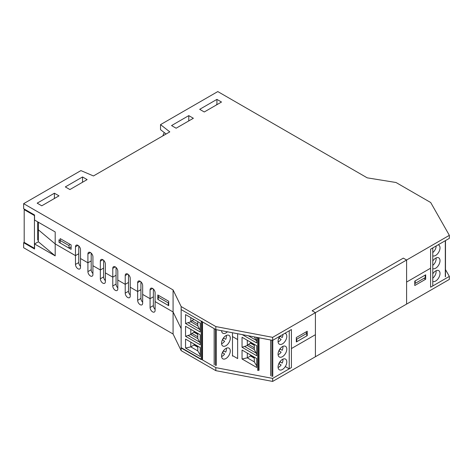 <?xml version="1.0" encoding="UTF-8"?>
<svg xmlns="http://www.w3.org/2000/svg" width="473" height="473" viewBox="0 0 473 473"><rect width="100%" height="100%" fill="white"/><g stroke="black" fill="none" stroke-linecap="round" stroke-linejoin="round"><path stroke-width="0.71" d="M78.755 245.936L78.755 253.735L75.479 255.627L55.193 243.914L38.354 229.807L38.354 222.227M60.213 238.623L71.116 244.919L71.116 249.324L60.213 243.027L60.213 238.623M157.805 294.969L168.713 301.266L168.713 305.676L157.805 299.374L157.805 294.969M157.805 299.374L158.242 299.125M216.924 99.383L221.5 102.026L204.271 111.977L199.689 109.328L216.924 99.383L216.924 104.421L216.486 104.669M188.78 115.625L193.362 118.274L176.127 128.218L171.551 125.576L188.78 115.625L188.78 120.662L188.343 121.171M80.499 266.317A3.548 2.046 -120 0 1 78.755 262.55L78.755 253.735L75.479 255.627L75.479 246.805A3.548 2.046 60 0 1 76.212 245.185A3.548 2.046 60 0 1 78.95 246.137A3.548 2.046 60 0 1 80.499 249.703L80.499 267.34A3.548 2.046 60 0 1 79.76 268.96A3.548 2.046 60 0 1 77.028 268.008A3.548 2.046 60 0 1 75.479 264.442L75.479 255.627L55.193 243.914L55.193 255.875L38.354 241.768L38.354 229.807L55.193 243.914L55.193 231.947L34.559 220.034L34.559 214.996L23.65 208.699L23.65 203.662L80.913 170.599L93.453 175.956L169.801 131.872L160.53 124.63L160.53 129.667L166.094 134.013M82.55 176.961L87.127 179.604L69.898 189.555L65.315 186.912L82.55 176.961L82.55 181.999L82.113 182.501M54.407 193.209L58.989 195.852L41.754 205.802L37.172 203.159L54.407 193.209L54.407 198.246L53.969 198.749M87.913 262.805L80.499 258.518L87.913 262.805L87.913 253.989A3.548 2.046 60 0 1 88.646 252.363A3.548 2.046 60 0 1 91.384 253.315A3.548 2.046 60 0 1 92.933 256.886L92.933 274.517A3.548 2.046 60 0 1 92.194 276.137A3.548 2.046 60 0 1 89.462 275.191A3.548 2.046 60 0 1 87.913 271.62L87.913 262.805L91.188 260.913L87.913 262.805M100.347 269.982L92.933 265.702L100.347 269.982L100.347 261.167A3.548 2.046 60 0 1 101.08 259.541A3.548 2.046 60 0 1 103.818 260.493A3.548 2.046 60 0 1 105.367 264.064L105.367 281.695A3.548 2.046 60 0 1 104.628 283.321A3.548 2.046 60 0 1 101.896 282.369A3.548 2.046 60 0 1 100.347 278.798L100.347 269.982L103.622 268.09L100.347 269.982M112.781 277.16L105.367 272.88L112.781 277.16L112.781 268.345A3.548 2.046 60 0 1 113.514 266.719A3.548 2.046 60 0 1 116.252 267.671A3.548 2.046 60 0 1 117.801 271.242L117.801 288.873A3.548 2.046 60 0 1 117.062 290.499A3.548 2.046 60 0 1 114.33 289.547A3.548 2.046 60 0 1 112.781 285.976L112.781 277.16L116.056 275.268L112.781 277.16M125.215 284.338L117.801 280.057L125.215 284.338L125.215 275.523A3.548 2.046 60 0 1 125.948 273.897A3.548 2.046 60 0 1 128.686 274.848A3.548 2.046 60 0 1 130.235 278.42L130.235 296.051A3.548 2.046 60 0 1 129.496 297.677A3.548 2.046 60 0 1 126.764 296.725A3.548 2.046 60 0 1 125.215 293.154L125.215 284.338L128.49 282.452L125.215 284.338M137.649 291.516L130.235 287.235L137.649 291.516L137.649 282.7A3.548 2.046 60 0 1 138.382 281.08A3.548 2.046 60 0 1 141.12 282.026A3.548 2.046 60 0 1 142.669 285.597L142.669 303.228A3.548 2.046 60 0 1 141.93 304.854A3.548 2.046 60 0 1 139.198 303.903A3.548 2.046 60 0 1 137.649 300.331L137.649 291.516L140.924 289.63L137.649 291.516M150.083 298.694L142.669 294.413L150.083 298.694L150.083 289.878A3.548 2.046 60 0 1 150.816 288.258A3.548 2.046 60 0 1 153.554 289.204A3.548 2.046 60 0 1 155.103 292.775L155.103 310.406A3.548 2.046 60 0 1 154.364 312.032A3.548 2.046 60 0 1 151.632 311.08A3.548 2.046 60 0 1 150.083 307.515L150.083 298.694L153.358 296.808L150.083 298.694M55.193 255.875L34.559 243.962L34.559 248.999L23.65 242.702L23.65 247.74L173.077 334.009L173.077 311.973L181.147 328.593L173.077 311.973L155.103 301.591L173.077 311.973L173.077 289.931L23.65 203.662M91.188 253.114L91.188 269.728A3.548 2.046 -120 0 0 92.933 273.495M103.622 260.298L103.622 276.906A3.548 2.046 -120 0 0 105.367 280.678M116.056 267.476L116.056 284.09A3.548 2.046 -120 0 0 117.801 287.856M128.49 274.653L128.49 291.267A3.548 2.046 -120 0 0 130.235 295.034M140.924 281.831L140.924 298.445A3.548 2.046 -120 0 0 142.669 302.212M153.358 289.009L153.358 305.623A3.548 2.046 -120 0 0 155.103 309.389M272.655 378.406L215.83 367.639L181.147 347.614L181.147 309.579L215.83 329.604L272.655 340.371L291.415 329.539L291.415 367.574L272.655 378.406L272.655 381.427L315.414 356.743L315.414 334.701L291.415 348.56L315.414 334.701L315.414 312.665L272.655 337.35L215.83 326.577L181.147 306.557L173.077 289.931M430.59 268.209L406.597 282.062L406.597 260.02L403.321 258.128L312.139 310.773L315.414 312.665L315.414 356.743L449.35 279.413L449.35 276.392L430.59 287.223L430.59 249.188L449.35 238.357L449.35 235.335L315.414 312.665L312.139 310.773L403.321 258.128L406.597 260.02L406.597 304.098L406.597 282.062L430.59 268.209M415.211 283.38L415.211 280.861L425.245 275.067L425.245 277.586L414.774 283.634M307.231 331.242L307.231 335.647L296.323 341.944L296.323 337.539L307.231 331.242M306.794 335.398L307.231 335.647M237.647 358.569L237.647 339.555L232.474 336.569L237.647 339.555L237.647 333.737L237.647 358.569L232.474 355.584M215.83 329.604L215.83 326.577M202.089 321.167A0.615 0.355 0 0 1 201.214 321.167L181.147 309.579L181.147 306.557M272.655 340.371L272.655 337.35M160.53 124.63L217.793 91.573L367.219 177.842L396.013 182.501L430.702 202.527L449.35 235.335M69.023 245.599L69.023 248.118L58.989 242.324L58.989 239.805L69.023 245.599L69.838 244.18M69.023 248.118L71.116 246.912M159.058 295.69L158.242 297.109L168.276 302.903L168.713 302.146M168.276 302.903L168.276 305.422L158.242 299.628L158.242 297.109M168.276 305.422L168.713 305.168M23.65 242.702L24.194 242.389L34.44 248.301L34.44 215.558L24.188 209.64L24.188 242.383M38.354 241.768L34.559 243.962M296.323 338.42L296.76 339.176L306.794 333.382L305.978 331.963M296.323 341.441L296.76 341.695L296.76 339.176M296.76 341.695L306.794 335.901L306.794 333.382M414.774 285.521L414.774 281.116L425.682 274.819L425.682 279.224L414.774 285.521M424.045 278.284L425.682 279.224M445.483 269.598L449.35 276.392M173.077 334.009L181.147 350.635L215.83 370.661L272.655 381.427M181.147 347.614L181.147 350.635M215.83 367.639L215.83 370.661M24.732 209.32L24.188 209.64M37.71 228.276L38.354 227.909M38.354 239.746L37.71 240.118L37.71 221.855M164.232 132.558L162.807 135.911M185.546 314.586L200.233 323.071L200.233 331.999L185.546 323.52L185.546 314.586M214.151 328.634L214.151 364.801M194.456 344.243A0.928 0.532 60 0 0 195.107 345.343L197.791 346.892M201.214 321.167L201.214 359.551L181.147 347.962L181.147 309.579M185.546 323.52L190.808 321.758L197.791 325.791L197.791 321.658M197.791 325.791L200.233 330.42M197.791 324.035L191.926 320.647L193.983 319.458M190.808 317.625L190.808 321.758L191.926 320.647M221.577 330.692A6.173 3.559 120 0 0 222.848 333.246A6.173 3.559 120 0 0 227.401 331.798M185.546 348.033L200.233 356.512L200.233 347.578L185.546 339.1L185.546 348.033L190.808 346.88L190.808 342.139M200.233 355.004L197.791 350.913L197.791 346.171M185.546 336.315L185.546 326.305L200.233 334.783L200.233 344.799L185.546 336.315L190.808 334.553L190.808 329.344M197.791 336.829L191.926 333.441L190.808 334.553L197.791 338.585L200.233 343.215M199.612 342.139L188.301 335.605M197.791 338.585L197.791 333.376M191.926 333.441L194.019 332.235L194.019 331.195M197.791 334.411L194.019 332.235M199.612 329.344L188.301 322.811M197.791 347.212L194.019 345.03L190.808 346.88L197.791 350.913M202.527 359.303L202.527 321.918M221.571 343.215A6.173 3.559 120 0 0 222.848 346.041A6.173 3.559 120 0 0 229.015 342.482A6.173 3.559 120 0 0 229.015 335.357A6.173 3.559 120 0 0 224.261 337.007A6.173 3.559 120 0 0 221.571 343.215M221.571 356.015A6.173 3.559 -60 0 1 224.261 349.801A6.173 3.559 -60 0 1 229.015 348.152A6.173 3.559 -60 0 1 229.015 355.276A6.173 3.559 -60 0 1 222.848 358.836A6.173 3.559 -60 0 1 221.571 356.015M194.019 343.989L194.019 345.03M221.961 330.763A5.836 3.37 -60 0 1 221.589 330.923M226.378 335.428A5.836 3.37 -60 0 1 225.722 339.33L223.433 338.012L225.722 339.33M223.54 338.071A5.836 3.37 -60 0 1 222.464 339.939M222.351 339.88L224.64 341.199A5.836 3.37 -60 0 1 221.589 343.717M226.378 348.223A5.836 3.37 -60 0 1 225.722 352.125L223.433 350.806L225.722 352.125M223.54 350.865A5.836 3.37 -60 0 1 222.464 352.74M222.351 352.675L224.64 353.999A5.836 3.37 -60 0 1 221.589 356.512M194.456 331.449A0.928 0.532 60 0 0 195.107 332.549L197.791 334.098M270.651 339.992L270.651 375.763M250.95 355.199A0.928 0.532 60 0 0 251.606 356.305L254.291 357.854M254.373 336.906L256.733 341.376M256.733 337.355L256.733 342.96L242.277 334.612M279.933 336.167A6.173 3.559 120 0 0 279.342 344.202A6.173 3.559 120 0 0 284.102 342.547A6.173 3.559 120 0 0 286.792 336.338A6.173 3.559 120 0 0 285.515 333.518A6.173 3.559 120 0 0 284.929 333.288M242.046 358.989L256.733 367.468L256.733 358.54L242.046 350.055L242.046 358.989L247.308 357.836L247.308 353.095M256.733 365.96L254.291 361.869L254.291 357.127M242.046 347.277L242.046 337.261L256.733 345.739L256.733 355.755L242.046 347.277L247.308 345.509L247.308 340.3M254.291 347.791L248.42 344.403L247.308 345.509L254.291 349.541L256.733 354.171M256.112 353.1L244.795 346.567M254.291 349.541L254.291 344.332M248.42 344.403L250.513 343.191L250.513 342.15M254.291 345.373L250.513 343.191M256.112 340.3L248.207 335.735M254.291 358.167L250.513 355.986L247.308 357.836L254.291 361.869M259.021 370.258L259.021 337.787M278.065 354.176A6.173 3.559 120 0 0 279.342 356.997A6.173 3.559 120 0 0 285.515 353.437A6.173 3.559 120 0 0 285.515 346.313A6.173 3.559 120 0 0 280.761 347.962A6.173 3.559 120 0 0 278.065 354.176M278.065 366.971A6.173 3.559 -60 0 1 280.761 360.763A6.173 3.559 -60 0 1 285.515 359.108A6.173 3.559 -60 0 1 285.515 366.232A6.173 3.559 -60 0 1 279.342 369.791A6.173 3.559 -60 0 1 278.065 366.971M250.513 354.951L250.513 355.986M282.937 334.435A5.836 3.37 -60 0 1 282.221 337.491L279.933 336.173L282.221 337.491M280.04 336.232A5.836 3.37 -60 0 1 278.958 338.1M278.851 338.041L281.139 339.36A5.836 3.37 -60 0 1 278.089 341.878M282.878 346.384A5.836 3.37 -60 0 1 282.221 350.286L279.933 348.968L282.221 350.286M280.04 349.027A5.836 3.37 -60 0 1 278.958 350.901M278.851 350.836L281.139 352.16A5.836 3.37 -60 0 1 278.089 354.673M282.878 359.184A5.836 3.37 -60 0 1 282.221 363.081L279.933 361.762L282.221 363.081M280.04 361.821A5.836 3.37 -60 0 1 278.958 363.696M278.851 363.631L281.139 364.955A5.836 3.37 -60 0 1 278.089 367.474M250.95 342.405A0.928 0.532 60 0 0 251.606 343.504L254.291 345.054M432.771 248.278A6.173 3.559 -60 0 1 433.156 247.71M438.146 244.825A6.173 3.559 -60 0 1 438.737 245.055A6.173 3.559 -60 0 1 438.832 252.003A6.173 3.559 -60 0 1 432.771 255.846M432.807 261.013L432.771 261.078A6.173 3.559 -60 0 1 438.737 257.85A6.173 3.559 -60 0 1 440.014 260.676A6.173 3.559 -60 0 1 437.448 266.742A6.173 3.559 -60 0 1 432.771 268.64M432.771 281.435A6.173 3.559 120 0 0 437.448 279.543A6.173 3.559 120 0 0 440.014 273.471A6.173 3.559 120 0 0 438.737 270.645A6.173 3.559 120 0 0 432.771 273.867L432.807 273.808M432.771 252.57A5.836 3.37 120 0 0 436.159 245.972M432.771 265.371A5.836 3.37 120 0 0 436.159 258.725A5.836 3.37 120 0 0 436.094 257.927M432.771 278.165A5.836 3.37 120 0 0 436.159 271.52A5.836 3.37 120 0 0 436.094 270.722M430.59 249.188L430.59 287.223L432.771 285.964L432.771 247.929L430.59 249.188M289.234 368.834L289.234 330.798L291.415 329.539L291.415 367.574L289.234 368.834L285.314 366.569M87.913 253.989L90.42 252.541M100.347 261.167L102.854 259.718M112.781 268.345L115.288 266.896M125.215 275.523L127.722 274.074M137.649 282.7L140.156 281.252M150.083 289.878L152.59 288.429M75.479 246.805L77.986 245.357M91.188 269.728L87.913 271.62M103.622 276.906L100.347 278.798M116.056 284.09L112.781 285.976M128.49 291.267L125.215 293.154M140.924 298.445L137.649 300.331M153.358 305.623L150.083 307.515M78.755 262.55L75.479 264.442M232.474 356.116L232.474 332.755M215.422 365.475L215.422 329.368M195.107 345.343L195.733 344.983M202.089 359.551L202.089 321.67M216.279 329.687L216.279 365.463M195.107 332.549L195.733 332.188M271.922 376.431L271.922 340.229M251.606 356.305L252.233 355.938M258.589 370.507L258.589 337.704M257.714 337.539L257.714 370.507M272.773 340.3L272.773 376.425M251.606 343.504L252.233 343.144M445.306 240.692L445.306 276.811M445.483 276.563L445.483 240.586"/></g></svg>

